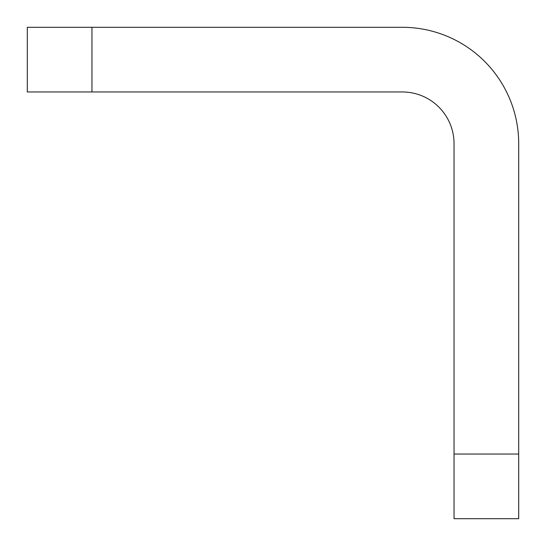 <?xml version="1.0" encoding="UTF-8"?>
<svg xmlns="http://www.w3.org/2000/svg" width="546" height="546" viewBox="0 0 546 546"><rect width="100%" height="100%" fill="white"/><g stroke="black" fill="none" stroke-linecap="round" stroke-linejoin="round"><path stroke-width="0.82" d="M518.7 454.04L518.7 518.7L454.04 518.7L454.04 454.04L518.7 454.04L518.7 143.687A116.387 116.387 0 0 0 402.313 27.3L91.96 27.3L91.96 91.96L27.3 91.96L27.3 27.3L91.96 27.3M454.04 454.04L454.04 143.687A51.727 51.727 0 0 0 402.313 91.96L91.96 91.96"/></g></svg>
